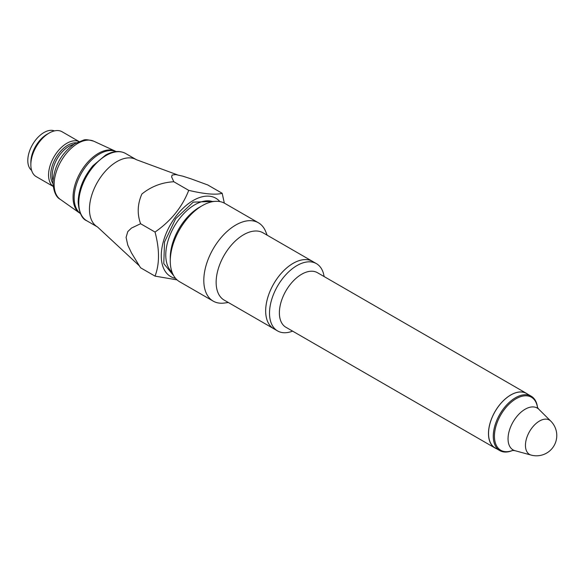 <?xml version="1.0" encoding="UTF-8"?>
<svg xmlns="http://www.w3.org/2000/svg" width="586" height="586" viewBox="0 0 586 586"><rect width="100%" height="100%" fill="white"/><g stroke="black" fill="none" stroke-linecap="round" stroke-linejoin="round"><path stroke-width="0.88" d="M224.328 203.115L222.189 193.292L207.759 184.964L190.977 178.818L182.737 176.152L175.61 174.555L172.094 175.075L171.625 176.921L173.8 181.741C161.743 182.444 151.1 186.546 141.871 194.032C137.468 204.067 137.043 213.971 140.603 223.735L131.498 228.057L127.792 231.587L126.085 237.381L127.792 245.138L131.498 252.954L139.739 266.469L140.603 267.795L155.034 276.123L177.06 279.874M173.8 181.741L188.721 190.355C182.253 207.026 171.024 220.929 155.034 232.063C159.641 249.409 159.641 264.088 155.034 276.123M222.189 193.292C215.809 195.072 204.653 194.098 188.721 190.355M219.875 201.591A45.21 26.099 120 0 0 193.241 200.471A45.21 26.099 120 0 0 162.637 244.391A45.21 26.099 120 0 0 175.566 278.343M140.603 223.735L155.034 232.063M216.71 201.298L193.241 202.133L175.705 218.659L164.534 241.974L163.78 263.627L173.727 275.75M267.179 235.206L265.67 231.521A45.232 26.114 120 0 0 258.411 222.775L224.87 203.415A45.232 26.114 120 0 0 204.111 204.646A45.232 26.114 120 0 0 170.321 263.165A45.232 26.114 120 0 0 179.638 281.756L213.179 301.116A45.232 26.114 120 0 0 224.379 303.035L228.328 302.501M202.243 205.657A45.217 26.106 120 0 0 170.27 261.041L170.27 257.694A41.115 23.74 120 0 1 199.343 207.334L202.243 205.657A45.217 26.106 -60 0 1 204.104 204.646L204.111 204.646M170.321 263.151L170.321 263.165A45.217 26.106 -60 0 1 170.321 263.151A45.217 26.106 -60 0 1 170.27 261.041L170.27 261.041M258.411 222.775A45.232 26.114 120 0 0 235.792 225.017A45.232 26.114 120 0 0 206.243 264.872A45.232 26.114 120 0 0 213.179 301.116M527.583 394.114A31.512 18.195 120 0 0 526.514 393.404L317.422 272.688A31.512 18.195 120 0 0 301.665 274.248A31.512 18.195 120 0 0 281.075 302.017A31.512 18.195 120 0 0 285.909 327.266L495.002 447.99A31.512 18.195 120 0 0 496.554 448.722M526.514 393.404A31.512 18.195 120 0 0 510.758 394.964A31.512 18.195 120 0 0 488.475 433.559A31.512 18.195 120 0 0 495.002 447.99M324.109 276.548A38.852 22.429 120 0 0 316.418 263.634A38.852 22.429 120 0 0 296.992 265.561A38.852 22.429 120 0 0 271.611 299.79A38.852 22.429 120 0 0 277.566 330.929A38.852 22.429 120 0 0 292.597 331.134M316.418 263.634L312.565 261.415A38.852 22.429 120 0 0 273.713 283.844A38.852 22.429 120 0 0 273.721 328.702L277.566 330.929M512.845 450.37A31.402 18.129 -60 0 1 499.785 450.59L495.053 447.858A31.402 18.129 -60 0 1 495.053 411.592A31.402 18.129 -60 0 1 526.455 393.462L531.187 396.195A31.402 18.129 -60 0 1 537.53 407.614M499.785 450.59A31.402 18.129 -60 0 1 499.785 414.324A31.402 18.129 -60 0 1 531.187 396.195M79.022 141.534L62.116 131.769A25.901 14.95 120 0 0 49.165 133.051L49.165 133.051A25.901 14.95 120 0 0 30.846 164.776A25.901 14.95 120 0 0 36.215 176.628L53.121 186.392M47.027 134.282L49.165 133.051L47.027 134.282A22.876 13.207 120 0 0 30.846 162.307L30.846 164.776M54.417 130.905A22.876 13.207 120 0 0 43.972 132.524A22.876 13.207 120 0 0 29.3 151.811A22.876 13.207 120 0 0 31.622 170.394M78.963 141.556A25.901 14.95 120 0 0 66.87 143.27A25.901 14.95 120 0 0 50.184 165.34A25.901 14.95 120 0 0 53.114 186.326M243.608 234.737A38.852 22.429 120 0 0 218.226 268.974A38.852 22.429 120 0 0 224.182 300.105L273.713 328.702A38.852 22.429 120 0 1 265.663 310.917A38.852 22.429 120 0 1 282.62 271.816A38.852 22.429 120 0 1 312.565 261.407L263.033 232.81A38.852 22.429 120 0 0 243.608 234.737M177.265 174.796L136.355 159.678A38.852 22.429 120 0 0 116.929 161.597A38.852 22.429 120 0 0 91.548 195.834A38.852 22.429 120 0 0 97.503 226.965L86.816 220.797A38.852 22.429 -60 0 1 78.773 203.012A38.852 22.429 -60 0 1 106.242 155.429A38.852 22.429 -60 0 1 125.668 153.51C119.844 150.412 113.179 150.924 105.685 155.034L92.903 165.765C83.476 177.206 78.553 189.329 78.143 202.133C79.081 212.733 81.974 218.952 86.816 220.797M212.806 201.628A41.013 23.674 120 0 0 194.764 204.778A41.013 23.674 120 0 0 168.651 238.78A41.013 23.674 120 0 0 172.064 272.197M512.757 450.378A30.626 17.683 -60 0 1 494.467 434.944A30.626 17.683 -60 0 1 514.977 399.418A30.626 17.683 -60 0 1 537.494 407.541M515.006 450.693A24.158 13.947 -60 0 1 514.955 450.678A24.158 13.947 -60 0 1 513.05 421.986A24.158 13.947 -60 0 1 538.849 409.292A24.158 13.947 -60 0 1 538.886 409.328L550.774 421.114A19.843 11.456 -60 0 1 550.781 421.114A19.843 11.456 -60 0 0 539.479 421.041A19.843 11.456 -60 0 0 526.147 439.888A19.843 11.456 -60 0 0 531.158 455.095A19.843 11.456 -60 0 1 531.158 455.095L515.006 450.693M52.887 183.418A24.378 14.071 -60 0 1 67.947 145.138A24.378 14.071 -60 0 1 76.334 142.816M73.829 144.317A23.74 13.705 120 0 0 69.023 146.28A23.74 13.705 120 0 0 52.938 180.503M80.37 213.487A35.827 20.686 -60 0 1 76.436 184.436A35.827 20.686 -60 0 1 99.488 154.001A35.827 20.686 -60 0 1 116.116 151.576M79.542 212.982L60.219 199.328A33.6 19.397 120 0 1 54.132 184.502A33.6 19.397 120 0 1 77.887 143.35A33.6 19.397 120 0 1 93.775 141.211L115.259 151.115A35.768 20.649 120 0 0 98.345 153.393A35.768 20.649 120 0 0 75.25 184.048A35.768 20.649 120 0 0 79.542 212.982L80.407 213.568M139.285 265.773L97.503 226.965M514.955 450.678L512.472 450.4M538.849 409.292L537.369 407.277M531.165 455.095A20.29 20.29 0 0 0 550.781 421.114M136.355 159.678L125.668 153.51M60.219 199.328C56.08 197.189 53.634 191.593 52.879 182.546C54.227 165.838 61.589 152.858 74.949 143.607L83.432 140.179C84.948 139.329 88.391 139.666 93.775 141.211M115.259 151.115L116.204 151.569"/></g></svg>
